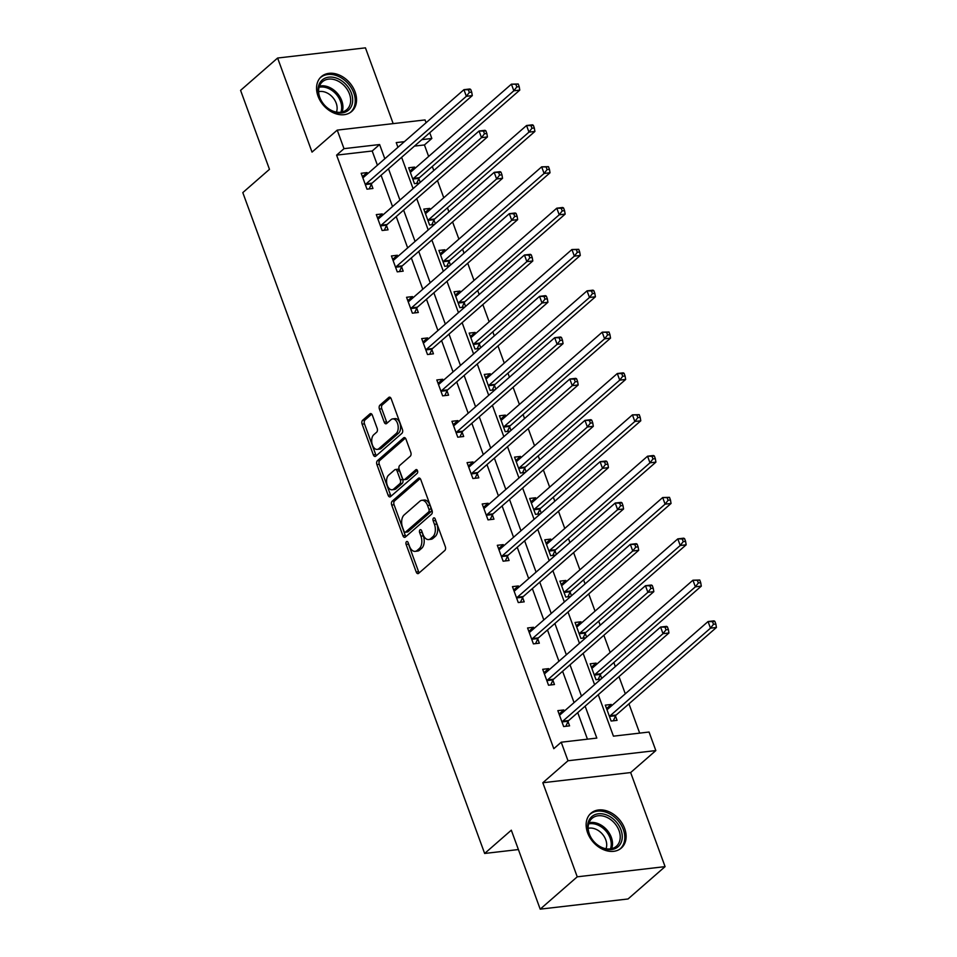<?xml version="1.0" encoding="UTF-8"?>
<svg xmlns="http://www.w3.org/2000/svg" width="957" height="957" viewBox="0 0 957 957"><rect width="100%" height="100%" fill="white"/><g stroke="black" fill="none" stroke-linecap="round" stroke-linejoin="round"><path stroke-width="1.44" d="M406.462 541.674A2.034 1.196 -96.6 0 0 406.103 544.389L416.223 572.023A2.907 1.723 -96.6 0 0 418.006 573.638A2.907 1.723 -96.6 0 0 418.628 573.351L444.802 550.502A2.907 1.723 -96.6 0 0 445.304 546.626L435.184 518.993A2.034 1.196 -96.6 0 0 433.94 517.857A2.034 1.196 -96.6 0 0 433.497 518.06A2.034 1.196 -96.6 0 0 433.15 520.775L434.454 524.352A9.307 5.491 -96.6 0 1 432.851 536.733L430.674 538.635A9.307 5.491 -96.6 0 1 428.7 539.557A9.307 5.491 -96.6 0 1 422.97 534.377L421.666 530.8A2.034 1.196 -96.6 0 0 420.41 529.664A2.034 1.196 -96.6 0 0 419.979 529.867A2.034 1.196 -96.6 0 0 419.633 532.582L420.936 536.147A9.307 5.491 -96.6 0 1 419.333 548.54L417.144 550.442A9.307 5.491 -96.6 0 1 415.171 551.364A9.307 5.491 -96.6 0 1 409.452 546.184L408.137 542.607A2.034 1.196 -96.6 0 0 406.892 541.471A2.034 1.196 -96.6 0 0 406.462 541.674M408.28 542.99A2.034 1.196 -96.6 0 0 408.483 544.114L418.592 571.748A2.907 1.723 -96.6 0 0 419.226 572.824M435.327 519.376A2.034 1.196 -96.6 0 0 435.519 520.5L436.835 524.065L434.454 524.352M421.798 531.183A2.034 1.196 -96.6 0 0 422.001 532.307L423.305 535.872L420.936 536.147M318.035 96.167A23.1 17.274 48.9 0 0 351.745 111.419A23.1 17.274 48.9 0 0 355.071 91.872A23.1 17.274 48.9 0 0 321.361 76.608A23.1 17.274 48.9 0 0 318.035 96.167M587.61 832.793A23.1 17.274 48.9 0 0 621.32 848.058A23.1 17.274 48.9 0 0 624.646 828.499A23.1 17.274 48.9 0 0 590.936 813.247A23.1 17.274 48.9 0 0 587.61 832.793M372.357 415.206A2.907 1.723 -96.6 0 0 370.574 413.591A2.907 1.723 -96.6 0 0 369.952 413.879L362.607 420.29A2.907 1.723 -96.6 0 0 362.105 424.154L373.338 454.85A2.907 1.723 -96.6 0 0 375.132 456.465A2.907 1.723 -96.6 0 0 375.742 456.178L401.916 433.33A2.907 1.723 -96.6 0 0 402.418 429.454L391.186 398.77A2.907 1.723 -96.6 0 0 389.403 397.143A2.907 1.723 -96.6 0 0 388.781 397.43L379.917 405.182A2.907 1.723 -96.6 0 0 379.415 409.046L384.224 422.181A2.907 1.723 -96.6 0 0 386.006 423.795A2.907 1.723 -96.6 0 0 386.628 423.508L391.018 419.668A7.776 4.594 -96.6 0 1 392.669 418.903A7.776 4.594 -96.6 0 1 397.873 424.633A7.776 4.594 -96.6 0 1 396.114 433.593L378.888 448.63A7.776 4.594 -96.6 0 1 377.237 449.395A7.776 4.594 -96.6 0 1 372.034 443.677A7.776 4.594 -96.6 0 1 373.792 434.717L376.663 432.205A2.907 1.723 -96.6 0 0 377.166 428.341L372.357 415.206M377.405 165.214L372.201 151.003L336.601 155.13L344.006 148.658L337.223 130.116L425.052 119.924L426.08 122.735M540.203 909.15L577.238 876.815L665.079 866.635L628.043 898.97L540.203 909.15L511.313 830.186L484.649 853.465L242.803 192.608L269.467 169.329L240.578 90.365L277.614 58.03L312.03 152.103L337.223 130.116M665.079 866.635L630.651 772.562L542.822 782.742L577.238 876.815M542.822 782.742L568.003 760.755L561.209 742.213L596.821 738.086L585.134 706.158M336.601 155.13L553.804 748.685L561.209 742.213M392.214 501.169A2.907 1.723 -96.6 0 0 391.712 505.045L402.945 535.741A2.907 1.723 -96.6 0 0 404.727 537.356A2.907 1.723 -96.6 0 0 405.349 537.068L431.523 514.22A2.907 1.723 -96.6 0 0 432.026 510.344L420.793 479.648A2.907 1.723 -96.6 0 0 418.999 478.033A2.907 1.723 -96.6 0 0 418.388 478.321L392.214 501.169L394.583 500.894A2.907 1.723 -96.6 0 0 394.081 504.77L405.313 535.465A2.907 1.723 -96.6 0 0 405.947 536.542M388.135 495.295L376.902 464.6A2.907 1.723 -96.6 0 1 377.405 460.724L403.579 437.875A2.907 1.723 -96.6 0 1 404.201 437.588A2.907 1.723 -96.6 0 1 405.995 439.203L410.792 452.338A2.907 1.723 -96.6 0 1 410.29 456.214L399.679 465.485A2.907 1.723 -96.6 0 0 399.177 469.349L402.371 478.069A2.907 1.723 -96.6 0 0 404.153 479.684A2.907 1.723 -96.6 0 0 404.775 479.397L415.828 469.743A2.034 1.196 -96.6 0 1 416.259 469.552A2.034 1.196 -96.6 0 1 417.611 471.047A2.034 1.196 -96.6 0 1 417.156 473.392L390.54 496.623A2.907 1.723 -96.6 0 1 389.93 496.91A2.907 1.723 -96.6 0 1 388.135 495.295L390.516 495.02L379.283 464.324L376.902 464.6M393.171 123.62L365.442 47.85L277.614 58.03M484.649 853.465L518.395 849.553M587.442 739.175L577.729 712.618M574.056 702.594L562.608 671.288M558.936 661.263L547.476 629.945M543.803 619.921L532.355 588.615M528.683 578.59L517.223 547.272M513.55 537.248L502.102 505.942M498.43 495.917L486.969 464.6M483.297 454.575L471.837 423.269M468.176 413.233L456.716 381.927M453.044 371.902L441.584 340.596M437.923 330.56L426.463 299.254M422.791 289.229L411.331 257.923M407.67 247.887L396.21 216.581M392.537 206.556L381.077 175.251M564.211 711.195L563.769 709.962L557.835 710.644L563.649 726.542L569.582 725.861L568.015 721.566M549.091 669.852L548.636 668.62L542.703 669.314L548.517 685.212L554.462 684.518L552.883 680.236M533.958 628.522L533.516 627.29L527.582 627.971L533.396 643.87L539.329 643.188L537.762 638.893M518.838 587.179L518.383 585.947L512.45 586.641L518.263 602.539L524.197 601.845L522.63 597.563M503.705 545.849L503.262 544.617L497.317 545.299L503.143 561.197L509.076 560.515L507.509 556.22M488.584 504.506L488.13 503.274L482.196 503.968L488.01 519.866L493.944 519.173L492.377 514.89M473.452 463.176L472.997 461.944L467.064 462.626L472.89 478.524L478.823 477.842L477.256 473.548M458.331 421.834L457.877 420.602L451.943 421.295L457.757 437.193L463.69 436.5L462.123 432.217M443.199 380.503L442.744 379.271L436.811 379.953L442.636 395.851L448.57 395.169L447.003 390.875M428.078 339.161L427.623 337.929L421.69 338.622L427.504 354.521L433.437 353.827L431.87 349.544M412.945 297.83L412.491 296.598L406.558 297.28L412.383 313.178L418.317 312.496L416.738 308.202M397.813 256.488L397.37 255.256L391.437 255.95L397.251 271.848L403.184 271.154L401.617 266.871M382.692 215.158L382.238 213.925L376.304 214.607L382.13 230.505L388.063 229.824L386.484 225.529M367.56 173.815L367.117 172.583L361.184 173.277L366.998 189.175L372.931 188.481L371.364 184.199M639.671 733.11L628.964 703.85M625.292 693.813L618.988 676.599M615.315 666.574L613.832 662.507M610.159 652.483L603.867 635.269M600.195 625.232L598.699 621.177M595.039 611.14L588.734 593.926M585.062 583.902L583.579 579.834M579.906 569.81L573.614 552.596M569.941 542.559L568.446 538.504M564.786 528.467L558.481 511.253M554.809 501.229L553.325 497.162M549.653 487.137L543.361 469.923M539.688 459.886L538.193 455.819M534.532 445.795L528.228 428.58M524.556 418.556L523.072 414.489M519.4 404.464L513.096 387.25M509.435 377.214L507.94 373.146M504.267 363.122L497.975 345.908M494.302 335.883L492.819 331.816M489.147 321.791L482.842 304.577M479.182 294.541L477.687 290.473M474.014 280.449L467.722 263.235M464.049 253.21L462.566 249.143M458.893 239.118L452.589 221.904M448.917 211.868L447.433 207.801M443.761 197.776L437.469 180.562M433.796 170.537L432.313 166.47M428.64 156.446L424.43 144.95L414.465 146.098M611.69 705.68L611.236 704.448L605.303 705.142L611.128 721.04L617.062 720.358L615.495 716.063M601.726 678.441L600.362 674.721M596.57 664.349L596.115 663.117L590.182 663.799L595.996 679.709L600.936 679.135M586.593 637.111L585.241 633.39M581.437 623.007L580.983 621.775L575.049 622.469L580.875 638.367L585.804 637.793M571.473 595.768L570.109 592.048M566.317 581.677L565.862 580.444L559.929 581.126L565.743 597.036L570.683 596.462M556.34 554.438L554.976 550.718M551.184 540.334L550.73 539.102L544.796 539.796L550.622 555.694L555.55 555.12M541.219 513.096L539.856 509.375M536.052 499.004L535.609 497.772L529.676 498.453L535.489 514.364L540.43 513.789M526.087 471.765L524.723 468.045M520.931 457.661L520.476 456.429L514.543 457.123L520.369 473.021L525.297 472.447M510.966 430.423L509.603 426.702M505.798 416.331L505.356 415.099L499.422 415.781L505.236 431.679L510.177 431.117M495.834 389.092L494.47 385.372M490.678 374.988L490.223 373.756L484.29 374.45L490.104 390.348L495.044 389.774M480.701 347.75L479.349 344.03M475.545 333.658L475.103 332.426L469.169 333.108L474.983 349.006L479.924 348.444M465.58 306.419L464.217 302.699M460.425 292.316L459.97 291.084L454.037 291.777L459.85 307.675L464.791 307.101M450.448 265.077L449.096 261.357M445.292 250.985L444.849 249.753L438.904 250.435L444.73 266.333L449.67 265.771M435.327 223.747L433.964 220.026M430.172 209.643L429.717 208.411L423.784 209.105L429.597 225.003L434.538 224.428M420.195 182.404L418.843 178.684M415.039 168.312L414.584 167.08L408.651 167.762L414.477 183.66L419.405 183.098M429.741 132.76L431.834 138.478L421.87 139.638M424.43 144.95L431.834 138.478M598.269 694.698L613.437 736.16L649.049 732.033L655.832 750.575L568.003 760.755M630.651 772.562L655.832 750.575M384.822 158.754L379.618 144.531L344.006 148.658M581.473 696.122L570.013 664.816M566.341 654.791L554.881 623.486M551.22 613.449L539.76 582.143M536.087 572.119L524.627 540.813M520.955 530.776L509.507 499.47M505.834 489.446L494.374 458.14M490.702 448.103L479.254 416.797M475.581 406.773L464.121 375.467M460.449 365.43L449 334.125M445.328 324.1L433.868 292.794M430.195 282.758L418.747 251.452M415.075 241.427L403.615 210.121M399.942 200.085L388.482 168.779M404.392 141.66L396.234 142.605L397.945 147.294M401.617 157.319L413.077 188.625M416.738 198.661L428.198 229.967M431.87 239.992L443.33 271.298M446.991 281.334L458.451 312.64M462.123 322.665L473.583 353.97M477.256 364.007L488.704 395.313M492.377 405.337L503.837 436.643M507.509 446.68L518.957 477.986M522.63 488.01L534.09 519.316M537.762 529.353L549.21 560.658M552.883 570.683L564.343 601.989M568.015 612.025L579.463 643.331M583.136 653.356L594.596 684.662M372.201 151.003L379.618 144.531M611.236 704.448L606.559 708.551M563.769 709.962L559.079 714.054M548.636 668.62L543.947 672.711M596.115 663.117L591.426 667.208M533.516 627.29L528.826 631.381M580.983 621.775L576.293 625.878M518.383 585.947L513.694 590.038M565.862 580.444L561.173 584.536M503.262 544.617L498.573 548.708M550.73 539.102L546.04 543.205M488.13 503.274L483.441 507.366M535.609 497.772L530.92 501.863M472.997 461.944L468.32 466.035M520.476 456.429L515.787 460.532M457.877 420.602L453.187 424.693M505.356 415.099L500.667 419.19M442.744 379.271L438.055 383.362M490.223 373.756L485.534 377.859M427.623 337.929L422.934 342.02M475.103 332.426L470.413 336.517M412.491 296.598L407.802 300.689M459.97 291.084L455.281 295.187M397.37 255.256L392.681 259.347M444.849 249.753L440.16 253.844M382.238 213.925L377.548 218.017M429.717 208.411L425.028 212.514M367.117 172.583L362.428 176.674M414.584 167.08L409.907 171.171M415.171 551.364L417.551 551.088A9.307 5.491 -96.6 0 0 419.525 550.167L417.144 550.442M423.305 535.872A9.307 5.491 -96.6 0 1 421.702 548.265L419.525 550.167M428.7 539.557L431.069 539.281A9.307 5.491 -96.6 0 0 433.043 538.36L430.674 538.635M436.835 524.065A9.307 5.491 -96.6 0 1 435.232 536.458L433.043 538.36M420.159 478.572L394.583 500.894M403.926 531.099A2.034 1.196 -96.6 0 0 405.182 532.236A2.034 1.196 -96.6 0 0 405.612 532.032L428.592 511.971A2.034 1.196 -96.6 0 0 428.939 509.256L427.564 505.487A9.307 5.491 -96.6 0 0 421.834 500.308A9.307 5.491 -96.6 0 0 419.86 501.229L404.153 514.938A9.307 5.491 -96.6 0 0 402.55 527.331L403.926 531.099M405.182 532.236L407.55 531.96A2.034 1.196 -96.6 0 0 407.981 531.757L405.612 532.032M421.834 500.308L424.202 500.033A9.307 5.491 -96.6 0 1 429.932 505.212L431.308 508.98A2.034 1.196 -96.6 0 1 430.961 511.696L407.981 531.757M405.361 438.127L379.785 460.449A2.907 1.723 -96.6 0 0 379.283 464.324M404.153 479.684L406.534 479.409A2.907 1.723 -96.6 0 0 407.144 479.122L417.312 470.246M388.662 475.103A7.776 4.594 -96.6 0 0 386.903 484.051A7.776 4.594 -96.6 0 0 392.107 489.781A7.776 4.594 -96.6 0 0 393.758 489.015L399.823 483.716A2.907 1.723 -96.6 0 0 400.325 479.84L397.143 471.131A2.907 1.723 -96.6 0 0 395.349 469.516A2.907 1.723 -96.6 0 0 394.739 469.803L388.662 475.103M392.107 489.781L394.475 489.505A7.776 4.594 -96.6 0 0 396.126 488.74L393.758 489.015M395.349 469.516L397.729 469.241A2.907 1.723 -96.6 0 1 399.512 470.856L402.706 479.565A2.907 1.723 -96.6 0 1 402.203 483.441L396.126 488.74M390.516 495.02A2.907 1.723 -96.6 0 0 391.138 496.097M377.237 449.395L379.606 449.12A7.776 4.594 -96.6 0 0 381.257 448.355L378.888 448.63M392.669 418.903L395.05 418.628A7.776 4.594 -96.6 0 1 400.253 424.358A7.776 4.594 -96.6 0 1 398.483 433.318L381.257 448.355M390.564 397.681L382.286 404.907A2.907 1.723 -96.6 0 0 381.783 408.771L386.592 421.905A2.907 1.723 -96.6 0 0 387.226 422.994M371.735 414.118L364.988 420.015A2.907 1.723 -96.6 0 0 364.485 423.879L375.718 454.575A2.907 1.723 -96.6 0 0 376.34 455.652M613.305 720.788L615.65 715.716A2.967 1.747 83.4 0 1 616.129 715.046L716.422 627.481L710.489 628.163L708.06 621.548L607.779 709.101A2.967 1.747 83.4 0 1 607.157 709.4L606.882 709.436M609.561 716.745L609.717 716.41A2.967 1.747 83.4 0 1 610.195 715.728L710.489 628.163L713.467 624.287L715.848 624.012L714.867 621.368L712.498 621.643L713.467 624.287M712.498 621.643L708.06 621.548L714.006 620.854L714.867 621.368M715.848 624.012L716.422 627.481M562.716 721.231L568.661 720.549L668.943 632.984L663.01 633.678L562.716 721.231A2.967 1.747 -96.6 0 0 562.238 721.913L562.082 722.26M665.988 629.802L663.01 633.678L660.593 627.05L666.527 626.357L667.4 626.871L665.019 627.146L665.988 629.802L668.369 629.527L667.4 626.871M559.402 714.939L559.678 714.903A2.967 1.747 -96.6 0 0 560.3 714.616L660.593 627.05L665.019 627.146M568.661 720.549A2.967 1.747 -96.6 0 0 568.171 721.219L565.826 726.291M668.943 632.984L668.369 629.527M591.259 817.122A19.989 14.941 -131.1 0 1 615.542 821.13A19.989 14.941 -131.1 0 1 618.629 846.251A19.989 14.941 -131.1 0 1 594.345 842.244A19.989 14.941 -131.1 0 1 591.259 817.122M616.87 845.821A18.506 13.841 48.9 0 0 614.322 822.888A18.506 13.841 48.9 0 0 592.024 818.391A18.506 13.841 48.9 0 0 591.534 818.845A18.506 13.841 48.9 0 0 594.082 841.777A18.506 13.841 48.9 0 0 616.38 846.275A18.506 13.841 48.9 0 0 616.87 845.821M588.184 828.319A14.57 10.898 -131.1 0 1 602.3 834.002A14.57 10.898 -131.1 0 1 606.02 848.739M619.717 849.254A22.956 17.154 48.9 0 0 620.04 848.979A22.956 17.154 48.9 0 0 620.65 848.404A22.956 17.154 48.9 0 0 617.492 819.982A22.956 17.154 48.9 0 0 589.847 814.395A22.956 17.154 48.9 0 0 589.536 814.682M351.398 93.188A19.989 14.941 -131.1 0 1 341.912 112.938A19.989 14.941 -131.1 0 1 319.351 96.908A19.989 14.941 -131.1 0 1 328.825 77.158A19.989 14.941 -131.1 0 1 351.398 93.188M319.794 97.411A18.506 13.841 48.9 0 0 346.805 109.636A18.506 13.841 48.9 0 0 349.472 93.977A18.506 13.841 48.9 0 0 322.461 81.752A18.506 13.841 48.9 0 0 319.794 97.411M318.621 91.681A14.57 10.898 -131.1 0 1 336.194 103.177A14.57 10.898 -131.1 0 1 336.445 112.101M350.142 112.615A22.956 17.154 48.9 0 0 350.465 112.34A22.956 17.154 48.9 0 0 353.767 92.913A22.956 17.154 48.9 0 0 320.272 77.756A22.956 17.154 48.9 0 0 319.961 78.043M598.173 679.446L600.518 674.386A2.967 1.747 83.4 0 1 601.008 673.704L701.302 586.139L695.368 586.832L692.94 580.205L592.646 667.771A2.967 1.747 83.4 0 1 592.024 668.058L591.749 668.094M594.429 675.415L594.584 675.068A2.967 1.747 83.4 0 1 595.075 674.398L695.368 586.832L698.347 582.957L700.715 582.681L699.746 580.026L697.378 580.301L698.347 582.957M697.378 580.301L692.94 580.205L699.746 580.026M700.715 582.681L701.302 586.139M583.052 638.116L585.397 633.044A2.967 1.747 83.4 0 1 585.875 632.374L686.169 544.808L680.236 545.49L677.807 538.875L577.526 626.428A2.967 1.747 83.4 0 1 576.892 626.727L576.628 626.763M579.296 634.072L579.463 633.737A2.967 1.747 83.4 0 1 579.942 633.056L680.236 545.49L683.214 541.614L685.583 541.339L684.614 538.695L682.245 538.97L683.214 541.614M682.245 538.97L677.807 538.875L683.741 538.181L684.614 538.695M685.583 541.339L686.169 544.808M547.595 679.901L553.529 679.207L653.822 591.653L647.889 592.335L547.595 679.901A2.967 1.747 -96.6 0 0 547.117 680.571L546.949 680.917M650.868 588.459L647.889 592.335L645.461 585.708L651.394 585.026L652.267 585.54L649.899 585.816L650.868 588.459L653.236 588.184L652.267 585.54M544.27 673.596L544.545 673.561A2.967 1.747 -96.6 0 0 545.167 673.273L645.461 585.708L649.899 585.816M553.529 679.207A2.967 1.747 -96.6 0 0 553.05 679.889L550.706 684.961M653.822 591.653L653.236 588.184M532.463 638.558L538.408 637.876L638.69 550.311L632.756 551.005L532.463 638.558A2.967 1.747 -96.6 0 0 531.984 639.24L531.829 639.587M635.735 547.129L632.756 551.005L630.34 544.377L636.273 543.684L637.147 544.198L634.766 544.473L635.735 547.129L638.116 546.854L637.147 544.198M529.149 632.266L529.424 632.23A2.967 1.747 -96.6 0 0 530.046 631.943L630.34 544.377L634.766 544.473M538.408 637.876A2.967 1.747 -96.6 0 0 537.918 638.546L535.573 643.618M638.69 550.311L638.116 546.854M567.92 596.773L570.264 591.713A2.967 1.747 83.4 0 1 570.755 591.031L671.048 503.466L665.103 504.16L662.687 497.532L562.393 585.098A2.967 1.747 83.4 0 1 561.771 585.385L561.496 585.421M564.175 592.742L564.331 592.395A2.967 1.747 83.4 0 1 564.821 591.725L665.103 504.16L668.082 500.284L670.462 500.009L669.493 497.353L667.113 497.628L668.082 500.284M667.113 497.628L662.687 497.532L669.493 497.353M670.462 500.009L671.048 503.466M552.799 555.443L555.144 550.371A2.967 1.747 83.4 0 1 555.622 549.701L655.916 462.135L649.982 462.817L647.554 456.202L547.26 543.755A2.967 1.747 83.4 0 1 546.638 544.055L546.363 544.09M549.043 551.399L549.21 551.065A2.967 1.747 83.4 0 1 549.689 550.383L649.982 462.817L652.961 458.941L655.33 458.666L654.361 456.022L651.992 456.298L652.961 458.941M651.992 456.298L647.554 456.202L653.487 455.508L654.361 456.022M655.33 458.666L655.916 462.135M537.667 514.1L540.011 509.028A2.967 1.747 83.4 0 1 540.502 508.358L640.783 420.793L634.85 421.487L632.433 414.86L532.14 502.425A2.967 1.747 83.4 0 1 531.518 502.712L531.243 502.748M533.922 510.069L534.078 509.722A2.967 1.747 83.4 0 1 534.568 509.052L634.85 421.487L637.829 417.611L640.209 417.336L639.24 414.68L636.86 414.955L637.829 417.611M636.86 414.955L632.433 414.86L639.24 414.68M640.209 417.336L640.783 420.793M517.342 597.228L523.276 596.534L623.569 508.98L617.636 509.662L517.342 597.228A2.967 1.747 -96.6 0 0 516.864 597.898L516.696 598.245M620.614 505.786L617.636 509.662L615.207 503.035L621.141 502.353L622.014 502.868L619.646 503.143L620.614 505.786L622.983 505.511L622.014 502.868M514.017 590.924L514.292 590.888A2.967 1.747 -96.6 0 0 514.914 590.601L615.207 503.035L619.646 503.143M523.276 596.534A2.967 1.747 -96.6 0 0 522.797 597.216L520.452 602.288M623.569 508.98L622.983 505.511M502.21 555.885L508.143 555.204L608.437 467.638L602.503 468.332L502.21 555.885A2.967 1.747 -96.6 0 0 501.731 556.567L501.576 556.914M605.482 464.456L602.503 468.332L600.075 461.705L606.02 461.011L606.894 461.525L604.513 461.8L605.482 464.456L607.862 464.181L606.894 461.525M498.896 549.593L499.171 549.557A2.967 1.747 -96.6 0 0 499.793 549.27L600.075 461.705L604.513 461.8M508.143 555.204A2.967 1.747 -96.6 0 0 507.665 555.873L505.32 560.946M608.437 467.638L607.862 464.181M487.089 514.555L493.022 513.861L593.316 426.308L587.383 426.989L487.089 514.555A2.967 1.747 -96.6 0 0 486.599 515.225L486.443 515.572M590.361 423.114L587.383 426.989L584.954 420.362L590.888 419.68L591.761 420.195L589.392 420.47L590.361 423.114L592.73 422.838L591.761 420.195M483.763 508.251L484.039 508.215A2.967 1.747 -96.6 0 0 484.661 507.928L584.954 420.362L589.392 420.47M493.022 513.861A2.967 1.747 -96.6 0 0 492.544 514.543L490.199 519.615M593.316 426.308L592.73 422.838M522.546 472.77L524.891 467.698A2.967 1.747 83.4 0 1 525.369 467.028L625.663 379.462L619.729 380.144L617.301 373.529L517.007 461.083A2.967 1.747 83.4 0 1 516.385 461.382L516.11 461.406M518.79 468.727L518.957 468.392A2.967 1.747 83.4 0 1 519.436 467.71L619.729 380.144L622.708 376.268L625.077 375.993L624.108 373.35L621.739 373.625L622.708 376.268M621.739 373.625L617.301 373.529L623.234 372.835L624.108 373.35M625.077 375.993L625.663 379.462M471.957 473.213L477.89 472.531L578.184 384.965L572.25 385.659L471.957 473.213A2.967 1.747 -96.6 0 0 471.478 473.894L471.322 474.241M575.229 381.783L572.25 385.659L569.822 379.032L575.767 378.338L576.628 378.852L574.26 379.128L575.229 381.783L577.609 381.508L576.628 378.852M468.643 466.92L468.918 466.884A2.967 1.747 -96.6 0 0 469.54 466.597L569.822 379.032L574.26 379.128M477.89 472.531A2.967 1.747 -96.6 0 0 477.411 473.201L475.067 478.273M578.184 384.965L577.609 381.508M507.413 431.428L509.758 426.355A2.967 1.747 83.4 0 1 510.248 425.686L610.53 338.12L604.597 338.814L602.18 332.187L501.887 419.752A2.967 1.747 83.4 0 1 501.265 420.039L500.99 420.075M503.669 427.396L503.825 427.049A2.967 1.747 83.4 0 1 504.315 426.379L604.597 338.814L607.575 334.938L609.956 334.663L608.987 332.007L606.606 332.282L607.575 334.938M606.606 332.282L602.18 332.187L608.987 332.007M609.956 334.663L610.53 338.12M456.836 431.882L462.769 431.188L563.063 343.635L557.13 344.317L456.836 431.882A2.967 1.747 -96.6 0 0 456.345 432.552L456.19 432.899M560.108 340.441L557.13 344.317L554.701 337.689L560.635 337.008L561.508 337.522L559.127 337.797L560.108 340.441L562.477 340.166L561.508 337.522M453.51 425.578L453.785 425.542A2.967 1.747 -96.6 0 0 454.408 425.255L554.701 337.689L559.127 337.797M462.769 431.188A2.967 1.747 -96.6 0 0 462.279 431.87L459.934 436.942M563.063 343.635L562.477 340.166M492.293 390.097L494.637 385.025A2.967 1.747 83.4 0 1 495.116 384.355L595.41 296.79L589.476 297.471L587.048 290.856L486.754 378.41A2.967 1.747 83.4 0 1 486.132 378.709L485.857 378.733M488.537 386.054L488.704 385.707A2.967 1.747 83.4 0 1 489.183 385.037L589.476 297.471L592.455 293.596L594.823 293.32L593.854 290.677L591.486 290.952L592.455 293.596M591.486 290.952L587.048 290.856L592.981 290.162L593.854 290.677M594.823 293.32L595.41 296.79M441.703 390.54L447.637 389.858L547.93 302.292L541.997 302.986L441.703 390.54A2.967 1.747 -96.6 0 0 441.225 391.222L441.057 391.569M544.976 299.11L541.997 302.986L539.569 296.359L545.502 295.665L546.375 296.18L544.007 296.455L544.976 299.11L547.344 298.835L546.375 296.18M438.378 384.247L438.653 384.212A2.967 1.747 -96.6 0 0 439.287 383.924L539.569 296.359L544.007 296.455M447.637 389.858A2.967 1.747 -96.6 0 0 447.158 390.528L444.814 395.6M547.93 302.292L547.344 298.835M477.16 348.755L479.505 343.683A2.967 1.747 83.4 0 1 479.995 343.013L580.277 255.447L574.344 256.141L571.927 249.514L471.634 337.079A2.967 1.747 83.4 0 1 471.011 337.366L470.736 337.402M473.416 344.723L473.571 344.376A2.967 1.747 83.4 0 1 474.05 343.707L574.344 256.141L577.322 252.265L579.703 251.99L578.734 249.334L576.353 249.61L577.322 252.265M576.353 249.61L571.927 249.514L578.734 249.334M579.703 251.99L580.277 255.447M426.583 349.209L432.516 348.515L532.81 260.962L526.864 261.644L426.583 349.209A2.967 1.747 -96.6 0 0 426.092 349.879L425.937 350.226M529.843 257.768L526.864 261.644L524.448 255.017L530.381 254.335L531.255 254.849L528.874 255.124L529.843 257.768L532.224 257.493L531.255 254.849M423.257 342.905L423.532 342.869A2.967 1.747 -96.6 0 0 424.154 342.582L524.448 255.017L528.874 255.124M432.516 348.515A2.967 1.747 -96.6 0 0 432.026 349.197L429.681 354.269M532.81 260.962L532.224 257.493M462.04 307.424L464.384 302.352A2.967 1.747 83.4 0 1 464.863 301.682L565.156 214.117L559.223 214.799L556.795 208.183L456.501 295.737A2.967 1.747 83.4 0 1 455.879 296.036L455.604 296.06M458.283 303.381L458.451 303.034A2.967 1.747 83.4 0 1 458.929 302.364L559.223 214.799L562.202 210.923L564.57 210.648L563.601 208.004L561.233 208.279L562.202 210.923M561.233 208.279L556.795 208.183L562.728 207.49L563.601 208.004M564.57 210.648L565.156 214.117M411.45 307.867L417.384 307.185L517.677 219.62L511.744 220.313L411.45 307.867A2.967 1.747 -96.6 0 0 410.972 308.549L410.804 308.896M514.722 216.438L511.744 220.313L509.315 213.686L515.249 212.992L516.122 213.507L513.753 213.782L514.722 216.438L517.091 216.162L516.122 213.507M408.125 301.575L408.4 301.539A2.967 1.747 -96.6 0 0 409.022 301.252L509.315 213.686L513.753 213.782M417.384 307.185A2.967 1.747 -96.6 0 0 416.905 307.855L414.56 312.927M517.677 219.62L517.091 216.162M446.907 266.082L449.252 261.01A2.967 1.747 83.4 0 1 449.73 260.34L550.024 172.774L544.09 173.468L541.674 166.841L441.38 254.406A2.967 1.747 83.4 0 1 440.758 254.694L440.483 254.729M443.163 262.051L443.318 261.704A2.967 1.747 83.4 0 1 443.797 261.034L544.09 173.468L547.069 169.592L549.45 169.317L548.481 166.662L546.1 166.937L547.069 169.592M546.1 166.937L541.674 166.841L548.481 166.662M549.45 169.317L550.024 172.774M396.33 266.536L402.263 265.843L502.545 178.289L496.611 178.971L396.33 266.536A2.967 1.747 -96.6 0 0 395.839 267.206L395.684 267.553M499.59 175.095L496.611 178.971L494.195 172.344L500.128 171.662L501.001 172.176L498.621 172.451L499.59 175.095L501.97 174.82L501.001 172.176M393.004 260.232L393.279 260.196A2.967 1.747 -96.6 0 0 393.901 259.909L494.195 172.344L498.621 172.451M402.263 265.843A2.967 1.747 -96.6 0 0 401.773 266.525L399.428 271.597M502.545 178.289L501.97 174.82M431.786 224.751L434.131 219.679A2.967 1.747 83.4 0 1 434.61 219.009L534.903 131.444L528.97 132.126L526.541 125.511L426.248 213.064A2.967 1.747 83.4 0 1 425.626 213.363L425.351 213.387M428.03 220.708L428.186 220.361A2.967 1.747 83.4 0 1 428.676 219.691L528.97 132.126L531.948 128.25L534.317 127.975L533.348 125.331L530.979 125.606L531.948 128.25M530.979 125.606L526.541 125.511L532.475 124.817L533.348 125.331M534.317 127.975L534.903 131.444M381.197 225.194L387.13 224.512L487.424 136.947L481.491 137.641L381.197 225.194A2.967 1.747 -96.6 0 0 380.719 225.876L380.551 226.223M484.469 133.765L481.491 137.641L479.062 131.013L484.996 130.319L485.869 130.834L483.5 131.109L484.469 133.765L486.838 133.49L485.869 130.834M377.871 218.902L378.147 218.866A2.967 1.747 -96.6 0 0 378.769 218.579L479.062 131.013L483.5 131.109M387.13 224.512A2.967 1.747 -96.6 0 0 386.652 225.182L384.307 230.254M487.424 136.947L486.838 133.49M416.654 183.409L418.999 178.337A2.967 1.747 83.4 0 1 419.477 177.667L519.771 90.102L513.837 90.795L511.409 84.168L411.127 171.734A2.967 1.747 83.4 0 1 410.505 172.021L410.23 172.057M412.91 179.378L413.065 179.031A2.967 1.747 83.4 0 1 413.544 178.361L513.837 90.795L516.816 86.92L519.196 86.644L518.227 83.989L515.847 84.264L516.816 86.92M515.847 84.264L511.409 84.168L518.227 83.989M519.196 86.644L519.771 90.102M366.076 183.864L372.01 183.17L472.291 95.604L466.358 96.298L366.076 183.864A2.967 1.747 -96.6 0 0 365.586 184.534L365.43 184.88M469.337 92.422L466.358 96.298L463.942 89.671L469.875 88.989L470.748 89.503L468.368 89.779L469.337 92.422L471.717 92.147L470.748 89.503M362.751 177.559L363.026 177.524A2.967 1.747 -96.6 0 0 363.648 177.236L463.942 89.671L468.368 89.779M372.01 183.17A2.967 1.747 -96.6 0 0 371.519 183.852L369.175 188.912M472.291 95.604L471.717 92.147M408.483 544.114L406.103 544.389M435.519 520.5L433.15 520.775M422.001 532.307L419.633 532.582M421.702 548.265L419.333 548.54M435.232 536.458L432.851 536.733M418.592 571.748L416.223 572.023M419.668 478.177L418.388 478.321M405.313 535.465L402.945 535.741M394.081 504.77L391.712 505.045M430.961 511.696L428.592 511.971M431.308 508.98L428.939 509.256M429.932 505.212L427.564 505.487M379.785 460.449L377.405 460.724M404.871 437.732L403.579 437.875M407.144 479.122L404.775 479.397M416.726 469.648L415.828 469.743M402.203 483.441L399.823 483.716M402.706 479.565L400.325 479.84M399.512 470.856L397.143 471.131M398.483 433.318L396.114 433.593M386.592 421.905L384.224 422.181M381.783 408.771L379.415 409.046M382.286 404.907L379.917 405.182M390.061 397.287L388.781 397.43M375.718 454.575L373.338 454.85M364.485 423.879L362.105 424.154M364.988 420.015L362.607 420.29M371.232 413.723L369.952 413.879M615.65 715.716L609.717 716.41M616.129 715.046L610.195 715.728M562.238 721.913L568.171 721.219M589.034 822.745A18.506 13.841 -131.1 0 1 606.905 829.97A18.506 13.841 -131.1 0 1 611.655 848.656M610.458 848.871A17.896 13.386 48.9 0 0 605.829 830.903A17.896 13.386 48.9 0 0 588.663 823.905M319.459 86.118A18.506 13.841 -131.1 0 1 341.745 100.712A18.506 13.841 -131.1 0 1 342.08 112.017M340.895 112.232A17.896 13.386 48.9 0 0 340.525 101.406A17.896 13.386 48.9 0 0 319.088 87.266M600.518 674.386L594.584 675.068M601.008 673.704L595.075 674.398M585.397 633.044L579.463 633.737M585.875 632.374L579.942 633.056M547.117 680.571L553.05 679.889M531.984 639.24L537.918 638.546M570.264 591.713L564.331 592.395M570.755 591.031L564.821 591.725M555.144 550.371L549.21 551.065M555.622 549.701L549.689 550.383M540.011 509.028L534.078 509.722M540.502 508.358L534.568 509.052M516.864 597.898L522.797 597.216M501.731 556.567L507.665 555.873M486.599 515.225L492.544 514.543M524.891 467.698L518.957 468.392M525.369 467.028L519.436 467.71M471.478 473.894L477.411 473.201M509.758 426.355L503.825 427.049M510.248 425.686L504.315 426.379M456.345 432.552L462.279 431.87M494.637 385.025L488.704 385.707M495.116 384.355L489.183 385.037M441.225 391.222L447.158 390.528M479.505 343.683L473.571 344.376M479.995 343.013L474.05 343.707M426.092 349.879L432.026 349.197M464.384 302.352L458.451 303.034M464.863 301.682L458.929 302.364M410.972 308.549L416.905 307.855M449.252 261.01L443.318 261.704M449.73 260.34L443.797 261.034M395.839 267.206L401.773 266.525M434.131 219.679L428.186 220.361M434.61 219.009L428.676 219.691M380.719 225.876L386.652 225.182M418.999 178.337L413.065 179.031M419.477 177.667L413.544 178.361M365.586 184.534L371.519 183.852"/></g></svg>
